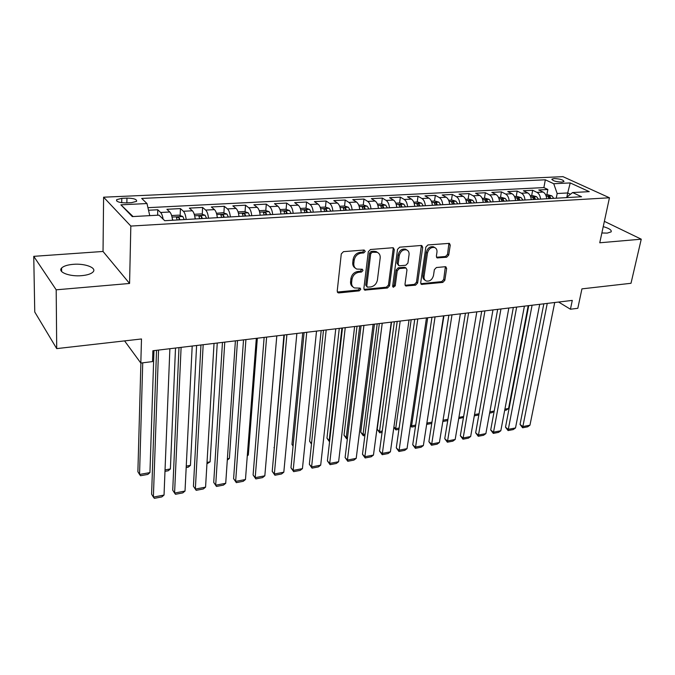 <?xml version="1.0" encoding="UTF-8"?>
<svg xmlns="http://www.w3.org/2000/svg" width="675" height="675" viewBox="0 0 675 675"><rect width="100%" height="100%" fill="white"/><g stroke="black" fill="none" stroke-linecap="round" stroke-linejoin="round"><path stroke-width="1.01" d="M365.268 251.362L364.103 250.02L343.474 251.657L341.28 253.91L337.213 291.077L338.108 292.798L338.926 292.916L359.252 290.858L360.745 289.322L360.138 288.124L354.459 287.947C352.375 286.934 351.43 285.095 351.624 282.428L351.979 279.374C352.806 275.383 355.109 273.021 358.864 272.278L361.488 272.042L362.99 270.489L362.357 269.257L356.771 269.072C354.603 268.043 353.616 266.144 353.818 263.377L354.173 260.28C355.016 256.222 357.328 253.842 361.117 253.133L363.757 252.922L365.268 251.362M355.252 268.059C353.388 266.937 352.552 265.115 352.755 262.592L353.109 259.495C353.945 255.445 356.257 253.066 360.037 252.366L362.677 252.146L364.146 250.012M352.949 286.9C351.169 285.795 350.376 284.032 350.578 281.61L350.924 278.564C351.751 274.573 354.046 272.211 357.801 271.477L360.416 271.24L361.893 269.182M601.864 232.976L607.264 233.111L611.12 231.879C611.896 230.133 609.272 228.386 603.231 226.623M73.229 264.33C67.475 264.828 63.593 266.068 61.602 268.051C57.409 272.084 69.685 276.817 81.658 275.662C87.353 275.13 91.159 273.89 93.057 271.949C97.149 267.857 85.008 263.267 73.229 264.33M554.15 178.554L551.981 179.103C552.513 180.799 555.795 181.794 561.836 182.098L563.979 181.55C563.423 179.854 560.149 178.85 554.15 178.554M446.664 257.226L448.706 255.108L450.242 245.135L449.398 243.363L427.925 244.949L425.841 247.101L420.711 282.715L421.521 284.403L442.808 282.403L444.833 280.302L446.648 268.498L445.837 266.794L445.213 266.718L436.404 267.528L434.362 269.654L433.477 275.552C432.211 279.771 429.798 281.585 426.229 280.986C424.558 280.201 423.832 278.691 424.06 276.472L427.461 253.049C428.692 248.822 431.089 246.983 434.658 247.531C436.43 248.341 437.197 249.91 436.953 252.256L436.371 256.171L437.206 257.909L446.664 257.226L445.508 256.483L447.542 254.365L448.926 243.287M56.194 289.82L129.575 283.466L103.03 251.463L33.75 256.34L56.194 289.82L56.708 348.612L141.488 338.968L140.822 363.057L152.525 361.589L152.879 350.755L572.282 300.4L570.434 309.226L577.817 308.306L581.934 288.866L631.007 283.289L641.25 239.186L604.37 221.349M129.575 283.466L130.832 226.066L609.449 197.775L599.754 242.781L641.25 239.186M394.284 249.64L393.373 247.843L392.698 247.75L370.465 249.514L368.305 251.733L363.884 288.411L364.753 290.115L387.45 288.006L389.543 285.837L394.284 249.64L393.171 248.889L392.993 247.75M399.651 247.193L421.183 245.481L421.816 245.565L422.702 247.354L417.606 283.027L415.555 285.162L405.81 285.981L404.992 284.293L406.974 269.857L406.122 268.127L405.43 268.034L399.33 268.591L397.229 270.759L395.221 285.854L393.247 287.297L392.664 286.116L397.524 249.379L399.651 247.193M56.708 348.612L34.754 312.002L33.75 256.34M546.843 194.847L547.855 189.489L538.768 189.962L543.122 192.063L536.996 192.392C539.004 193.539 540.194 195.767 540.557 199.1M531.664 195.682L532.659 190.274L523.403 190.755L527.715 192.89L521.471 193.219C523.471 194.375 524.644 196.636 525.007 199.994M516.215 196.535L517.185 191.084L507.76 191.573L512.021 193.725L505.668 194.062C507.634 195.235 508.807 197.513 509.178 200.905M500.479 197.404L501.415 191.903L491.822 192.4L496.041 194.577L489.561 194.923C491.51 196.104 492.666 198.408 493.045 201.833M484.447 198.29L485.359 192.738L475.58 193.244L479.748 195.446L473.15 195.801C475.073 196.999 476.221 199.319 476.601 202.778M468.112 199.184L468.998 193.582L459.034 194.105L463.151 196.332L456.418 196.695C458.317 197.902 459.464 200.247 459.844 203.74M451.465 200.104L452.326 194.451L442.167 194.982L446.226 197.235L439.366 197.606C441.248 198.83 442.378 201.201 442.766 204.719M434.506 201.04L435.333 195.337L424.98 195.877L428.979 198.155L421.985 198.534C423.832 199.766 424.955 202.162 425.351 205.723M417.218 201.994L418.011 196.239L407.455 196.788L411.396 199.1L404.257 199.479C406.08 200.728 407.185 203.15 407.582 206.744M399.583 202.964L400.351 197.151L389.585 197.716L393.457 200.053L386.184 200.441C387.973 201.707 389.07 204.154 389.467 207.782M381.611 203.96L382.337 198.087L371.351 198.661L375.157 201.032L367.74 201.428C369.495 202.711 370.575 205.183 370.988 208.845M363.277 204.972L363.96 199.049L352.763 199.631L356.493 202.028L348.924 202.432C350.646 203.732 351.717 206.229 352.131 209.933M344.562 206.027L345.22 200.019L333.788 200.618L337.449 203.048L329.721 203.453C331.408 204.77 332.463 207.301 332.876 211.039M325.477 207.124L326.093 201.015L314.423 201.623L318.001 204.086L310.112 204.5C311.766 205.833 312.803 208.389 313.234 212.169M305.994 208.246L306.568 202.028L294.663 202.652L298.156 205.141L290.098 205.571C291.718 206.921 292.739 209.503 293.169 213.325M286.107 209.393L286.647 203.065L274.489 203.698L277.889 206.221L269.663 206.66C271.24 208.027 272.244 210.642 272.683 214.498M265.798 210.575L266.296 204.12L253.884 204.77L257.192 207.326L248.788 207.773C250.315 209.157 251.302 211.798 251.75 215.705M245.067 211.773L245.514 205.2L232.833 205.867L236.047 208.457L227.467 208.912C228.952 210.313 229.913 212.988 230.361 216.928M223.889 213.005L224.294 206.305L211.334 206.98L214.447 209.613L205.672 210.077C207.107 211.494 208.052 214.203 208.507 218.185M202.255 214.27L202.601 207.436L189.363 208.119L192.367 210.786L183.398 211.267C184.781 212.709 185.709 215.443 186.173 219.468M180.149 215.561L180.436 208.583L166.902 209.292L169.796 211.992C171.146 213.443 172.057 216.194 172.53 220.253M126.293 202.913L131.507 202.66L136.553 201.361C137.042 199.336 133.844 198.248 126.967 198.113L121.795 198.349L116.648 199.665C116.134 201.698 119.348 202.787 126.293 202.913M130.832 226.066L103.604 197.201L562.958 176.656L609.449 197.775M547.855 189.489L543.881 187.582L545.341 179.803L141.682 198.425L146.99 203.546L149.766 215.646M545.341 179.803L553.745 183.735L570.223 182.933L589.25 191.641L572.586 192.552L581.555 196.746L164.742 220.7L158.988 215.139L132.292 216.599L120.892 204.82L146.99 203.546M157.604 215.215L157.781 209.765L160.625 212.482C161.73 213.646 162.565 215.857 163.114 219.13M180.436 208.583L183.398 211.267M202.601 207.436L205.672 210.077M224.294 206.305L227.467 208.912M245.514 205.2L248.788 207.773M266.296 204.12L269.663 206.66M286.647 203.065L290.098 205.571M306.568 202.028L310.112 204.5M326.093 201.015L329.721 203.453M345.22 200.019L348.924 202.432M363.96 199.049L367.74 201.428M382.337 198.087L386.184 200.441M400.351 197.151L404.257 199.479M418.011 196.239L421.985 198.534M435.333 195.337L439.366 197.606M452.326 194.451L456.418 196.695M468.998 193.582L473.15 195.801M485.359 192.738L489.561 194.923M501.415 191.903L505.668 194.062M517.185 191.084L521.471 193.219M532.659 190.274L536.996 192.392M543.881 187.582L147.935 207.672M157.781 209.765L148.525 210.246M566.873 197.108L567.7 192.949L557.162 193.523L556.251 198.197M103.03 251.463L103.604 197.201M558.596 302.037L570.434 309.226M124.58 340.892L140.822 363.057M570.451 194.248L567.7 192.949L570.223 182.933M195.168 218.953C194.704 214.945 193.776 212.22 192.367 210.786M217.308 217.679C216.852 213.713 215.899 211.022 214.447 209.613M238.975 216.439C238.528 212.507 237.549 209.849 236.047 208.457M260.179 215.215C259.732 211.334 258.736 208.702 257.192 207.326M280.927 214.026C280.488 210.178 279.484 207.579 277.889 206.221M301.244 212.853L301.244 212.853C300.814 209.056 299.784 206.482 298.156 205.141M321.14 211.714C320.718 207.951 319.672 205.403 318.001 204.086M340.63 210.592C340.208 206.871 339.145 204.348 337.449 203.048M359.716 209.495C359.302 205.807 358.231 203.318 356.493 202.028M378.422 208.423C378.017 204.77 376.928 202.306 375.157 201.032M396.757 207.368C396.36 203.749 395.255 201.319 393.457 200.053M414.728 206.331C414.34 202.753 413.227 200.34 411.396 199.1M432.354 205.318C431.966 201.774 430.836 199.387 428.979 198.155M449.634 204.322C449.246 200.821 448.116 198.458 446.226 197.235M466.585 203.352C466.206 199.876 465.058 197.539 463.151 196.332M483.216 202.399C482.836 198.956 481.68 196.636 479.748 195.446M499.534 201.462C499.163 198.045 497.998 195.758 496.041 194.577M515.548 200.534C515.177 197.159 514.004 194.889 512.021 193.725M531.259 199.631C530.896 196.29 529.715 194.037 527.715 192.89M572.586 192.552L566.224 197.623M546.691 198.745C546.337 195.429 545.147 193.202 543.122 192.063M557.162 193.523L553.745 183.735M133.076 216.557L120.892 204.82M337.357 292.047L358.197 290.031L359.691 288.495M364.019 289.389L386.362 287.196L388.454 285.036L393.171 248.889M372.203 252.239L370.702 253.792L366.787 285.938L367.394 287.137L370.651 286.942C374.321 286.192 376.582 283.863 377.426 279.948L380.177 258.078C380.413 255.277 379.426 253.361 377.224 252.332L372.203 252.239L371.115 251.471L369.613 253.015L370.702 253.792M367.014 286.841L365.723 285.128L369.613 253.015M377.578 252.492L376.127 251.564L373.866 251.252L374.954 252.011M371.115 251.471L373.866 251.252M405.11 285.28L414.433 284.369L416.492 282.243L421.394 245.481M405.717 268.034L404.317 267.258L398.225 267.815L396.124 269.975L394.124 285.052L395.221 285.854M392.673 286.563L394.124 285.052M409.058 254.694C409.278 252.349 408.485 250.762 406.679 249.927C402.975 249.328 400.503 251.193 399.271 255.513L398.14 263.942L399.018 265.688L399.71 265.781L405.818 265.241L407.911 263.073L409.058 254.694M406.78 249.969L405.557 249.185C401.853 248.577 399.381 250.433 398.149 254.753L399.271 255.513M398.52 265.343L397.035 263.166L398.149 254.753M436.506 257.251L445.508 256.483M434.666 247.539L433.502 246.797C429.941 246.248 427.545 248.079 426.313 252.307L427.461 253.049M425.048 280.184C423.411 279.382 422.702 277.889 422.93 275.695L426.313 252.307M420.829 283.711L441.669 281.627L443.686 279.534L445.373 266.709M140.889 363.049L137.886 471.732L139.556 474.458L142.729 362.821M153.976 350.629L149.934 472.601L147.8 474.424L140.543 475.723L139.556 474.458L149.934 472.601M169.881 348.713L164.033 495.07L153.377 497.104L151.605 494.184L156.524 350.317M158.541 350.08L153.377 497.104L154.364 498.344L161.806 496.918L164.033 495.07M172.285 218.447L172.868 220.236M171.838 216.287L172.159 215.511L178.934 215.139L182.807 216.506L184.216 219.586M175.508 348.038L170.387 468.948L168.244 470.753L164.978 471.344M179.913 219.831L179.12 217.586L176.377 217.274L177.196 219.991M165.037 469.901L170.387 468.948M194.982 217.468L195.438 218.936M194.4 214.785L194.577 214.279L201.209 213.907L205.099 215.257L206.542 218.303M196.602 345.507L190.443 465.362L188.283 467.159L186.182 467.539M202.34 218.54L201.521 216.329L198.83 216L199.673 218.692M186.249 466.113L190.443 465.362M217.173 216.515L217.527 217.671M216.456 213.283L223.012 212.709L226.901 214.043L228.386 217.046M217.257 343.027L210.102 461.843L206.947 463.809M224.277 217.282L223.433 215.089L220.793 214.76L221.67 217.434M207.031 462.392L210.102 461.843M238.874 215.578L239.136 216.43M238.047 211.874L244.342 211.528L248.24 212.844L249.758 215.814M237.499 340.597L229.39 458.401L227.298 460.105M245.734 216.051L244.882 213.882L242.283 213.545L243.186 216.194M227.391 458.755L229.39 458.401M192.198 346.039L185.018 491.062L174.58 493.054L172.732 490.185L178.985 347.625M181.102 347.372L174.58 493.054L175.483 494.294L182.773 492.893L185.018 491.062M214.034 343.415L205.571 487.139L195.345 489.088L193.43 486.27L196.18 490.328L195.345 489.088L203.175 344.723M200.956 344.984L193.43 486.27M205.571 487.139L203.327 488.962L196.18 490.328M235.398 340.85L225.72 483.292L215.696 485.207L213.722 482.423L216.464 486.447L215.696 485.207L224.775 342.124M222.463 342.402L213.722 482.423M225.72 483.292L223.459 485.097L216.464 486.447M256.323 338.335L245.464 479.52L235.642 481.393L233.609 478.659L236.334 482.633L235.642 481.393L245.919 339.584M243.523 339.871L233.609 478.659M245.464 479.52L243.203 481.317L236.334 482.633M260.111 214.65L260.28 215.215M259.242 210.71L265.216 210.381L269.131 211.68L270.683 214.616M257.335 338.217L248.307 455.017L247.286 455.844M266.743 214.844L265.866 212.701L263.317 212.355L264.246 214.988M247.337 455.186L248.307 455.017M276.801 335.88L264.828 475.824L255.192 477.664L253.1 474.972L255.825 478.904L255.192 477.664L266.617 337.103M264.136 337.399L253.1 474.972M264.828 475.824L262.558 477.613L255.825 478.904M279.99 209.562L285.66 209.25L289.482 210.499L291.161 213.435M287.305 213.654L286.411 211.545L283.913 211.199L284.858 213.798M296.865 333.467L283.812 472.196L274.362 474.002L272.219 471.352L274.936 475.242L274.362 474.002L286.883 334.665M284.327 334.977L272.219 471.352M283.812 472.196L281.534 473.977L274.936 475.242M283.93 335.019L274.286 447.998M300.299 208.44L305.674 208.145L309.606 209.419L311.217 212.287M307.446 212.498L306.534 210.406L304.071 210.06L305.049 212.642M274.278 448.099L273.957 447.601M316.516 331.113L302.434 468.644L293.169 470.416L290.967 467.8L293.676 471.648L293.169 470.416L306.737 332.286M304.096 332.598L290.967 467.8M302.434 468.644L300.147 470.407L293.676 471.648M302.738 332.767L291.954 444.412L293.11 445.728M320.186 207.343L325.282 207.065L329.214 208.322L330.86 211.157M327.164 211.368L326.244 209.301L323.814 208.946L324.818 211.503M293.068 446.133L291.954 444.412M335.762 328.801L320.692 465.159L311.605 466.889L309.352 464.316L312.052 468.129L311.605 466.889L326.185 329.948M323.477 330.269L309.352 464.316M320.692 465.159L318.406 466.906L312.052 468.129M321.182 330.548L309.623 441.281L311.555 443.416M339.668 206.272L344.495 206.01L348.334 207.208L350.106 210.052M346.477 210.254L345.541 208.212L343.162 207.849L344.183 210.389M311.487 444.108L309.623 441.281M354.628 326.531L338.614 461.734L329.695 463.438L327.4 460.898L330.092 464.67L329.695 463.438L345.246 327.662M342.461 327.991L327.4 460.898M338.614 461.734L336.319 463.472L330.092 464.67M339.272 328.379L326.97 438.202L329.181 440.556L341.904 328.058M358.754 205.217L363.319 204.964L367.259 206.187L368.963 208.963M365.403 209.166L364.458 207.141L362.112 206.786L363.158 209.301M326.97 438.202L329.56 441.804L329.181 440.556L329.712 440.463M373.123 324.312L356.198 458.376L347.448 460.046L345.102 457.549L347.785 461.278L347.448 460.046L363.926 325.418M361.074 325.755L345.102 457.549M356.198 458.376L353.902 460.105L347.785 461.278M357.024 326.244L344.014 435.181L346.258 437.501L359.716 325.924M377.46 204.188L381.772 203.951L385.712 205.158L387.433 207.9M383.957 208.102L382.995 206.094L380.683 205.732L381.746 208.229M347.397 438.607L346.587 438.75L346.258 437.501L347.558 437.273M346.587 438.75L344.014 435.181M391.255 322.135L373.461 455.085L364.871 456.722L362.483 454.258L365.158 457.954L364.871 456.722L382.236 323.215M379.325 323.57L362.483 454.258M373.461 455.085L371.157 456.798L365.158 457.954M374.448 324.152L360.745 432.211L363.032 434.506L377.198 323.823M395.795 203.175L399.862 202.956L403.802 204.145L405.548 206.862M402.14 207.056L401.161 205.073L398.883 204.711L399.971 207.183M364.905 435.459L363.31 435.746L363.032 434.506L365.074 434.143M363.31 435.746L360.745 432.211M409.033 320.001L390.403 451.845L381.966 453.457L379.536 451.027L382.202 454.688L400.182 321.064M397.212 321.418L379.536 451.027M390.403 451.845L388.1 453.558L382.202 454.688M426.465 317.908L407.033 448.673L398.756 450.25L396.284 447.854L398.942 451.474L417.791 318.946M414.762 319.309L396.284 447.854M407.033 448.673L404.73 450.368L398.942 451.474M443.568 315.849L423.368 445.551L415.235 447.103L412.729 444.741L415.378 448.327L435.054 316.879M431.975 317.242L412.729 444.741M423.368 445.551L421.057 447.238L415.378 448.327M391.542 322.102L377.182 429.3L379.51 431.561L394.352 321.764M413.758 202.188L417.597 201.977L421.538 203.158L423.309 205.841M419.96 206.035L418.981 204.069L416.737 203.698L417.842 206.153M382.084 432.38L379.738 432.802L379.51 431.561L382.261 431.072M379.738 432.802L377.182 429.3M393.913 426.988L395.693 428.667L411.185 319.739M431.376 201.218L434.987 201.015L438.927 202.179L440.724 204.837M437.442 205.031L436.447 203.082L434.236 202.719L435.358 205.149M398.95 429.351L395.879 429.899L395.693 428.667L399.136 428.051M395.879 429.899L393.871 427.3M410.569 424.879L411.598 425.824L427.714 317.756M448.656 200.264L452.048 200.07L455.988 201.226L457.802 203.858M454.579 204.044L453.575 202.12L451.398 201.749L452.545 204.162M415.505 426.381L411.742 427.056L411.598 425.824L415.699 425.09M411.742 427.056L410.459 425.647M460.35 313.841L439.408 442.488L431.426 444.015L428.887 441.686L431.519 445.238L451.997 314.837M448.858 315.217L428.887 441.686M439.408 442.488L437.105 444.167L431.519 445.238M426.921 422.761L443.939 315.807M465.607 199.328L468.788 199.15L472.719 200.289L474.559 202.897M471.395 203.074L470.382 201.175L468.231 200.804L469.395 203.192M431.764 423.461L427.326 424.263L427.224 423.031L431.966 422.187M427.326 424.263L426.76 423.757M476.812 311.858L455.169 439.484L447.322 440.977L444.749 438.682L447.373 442.193L468.619 312.846M465.429 313.225L444.749 438.682M455.169 439.484L452.858 441.146L447.373 442.193M482.228 198.408L485.215 198.248L489.139 199.37L490.995 201.952M487.898 202.129L486.877 200.239L484.751 199.868L485.932 202.238M443.036 420.204L447.938 419.327M447.727 420.601L442.834 421.478M492.969 309.918L470.652 436.531L462.94 437.999L460.333 435.729L462.957 439.214L484.928 310.888M481.697 311.276L460.333 435.729M470.652 436.531L468.34 438.176L462.957 439.214M498.547 197.505L501.331 197.353L505.254 198.467L507.127 201.023M504.082 201.201L503.052 199.328L500.96 198.956L502.158 201.31M458.924 417.361L463.632 416.526M463.472 417.471L458.705 418.627M508.832 308.019L485.865 433.62L478.288 435.071L475.656 432.827L478.263 436.278L500.943 308.964M497.661 309.361L475.656 432.827M485.865 433.62L483.553 435.265L478.263 436.278M514.561 196.627L517.151 196.484L521.075 197.589L522.956 200.112M519.978 200.281L518.94 198.433L516.873 198.062L518.079 200.391M474.525 414.577L479.048 413.767M478.963 414.273L477.638 415.226L474.297 415.825M524.408 306.146L500.816 430.768L493.374 432.186L490.7 429.983L493.298 433.392L516.653 307.074M513.337 307.479L490.7 429.983M500.816 430.768L498.504 432.397L493.298 433.392M530.272 195.758L532.685 195.623L536.608 196.72L538.507 199.218M535.57 199.387L534.524 197.556L532.491 197.184L533.714 199.496M489.847 411.834L494.201 411.058M494.184 411.142L492.117 412.636L489.62 413.083M539.705 304.307L515.506 427.958L508.191 429.359L505.499 427.182L508.081 430.566L532.094 305.227M528.727 305.632L505.499 427.182M515.506 427.958L513.202 429.587L508.081 430.566M545.704 194.906L547.94 194.788L551.855 195.868L553.77 198.34M528.196 305.691L508.57 408.485L506.351 410.079L504.672 410.375M550.884 198.509L549.838 196.695L547.822 196.315L549.062 198.61M504.908 409.143L508.57 408.485M554.723 302.51L529.951 425.208L522.762 426.575L520.037 424.423L522.619 427.781L547.248 303.404M543.839 303.809L520.037 424.423M529.951 425.208L527.648 426.819L522.619 427.781M169.796 211.992L160.625 212.482M121.711 202.711L121.795 198.349M126.866 202.888L126.967 198.113M360.037 252.366L361.117 253.133M353.109 259.495L354.173 260.28M352.755 262.592L353.818 263.377M360.416 271.24L361.488 272.042M357.801 271.477L358.864 272.278M350.924 278.564L351.979 279.374M350.578 281.61L351.624 282.428M358.197 290.031L359.252 290.858M337.897 292.081L338.926 292.916M362.677 252.146L363.757 252.922M388.454 285.036L389.543 285.837M386.362 287.196L387.45 288.006M364.466 289.406L365.529 290.225M365.723 285.128L366.787 285.938M421.554 246.611L422.702 247.354M416.492 282.243L417.606 283.027M414.433 284.369L415.555 285.162M405.413 285.28L406.519 286.073M404.317 267.258L405.43 268.034M398.225 267.815L399.33 268.591M396.124 269.975L397.229 270.759M397.035 263.166L398.14 263.942M436.683 257.243L437.83 257.993M422.93 275.695L424.06 276.472M445.492 267.747L446.648 268.498M443.686 279.534L444.833 280.302M441.669 281.627L442.808 282.403M421.082 283.702L422.204 284.487M449.077 244.409L450.242 245.135M447.542 254.365L448.706 255.108M182.714 216.472L172.024 217.072M179.018 219.881L179.12 217.586M204.998 215.224L194.662 215.806M201.403 218.599L201.521 216.329M226.808 214.009L216.802 214.566M223.298 217.342L223.433 215.089M248.147 212.811L238.469 213.351M244.73 216.11L244.882 213.882M269.03 211.646L259.673 212.169M265.697 214.903L265.866 212.701M289.482 210.499L280.42 211.005M286.225 213.722L286.411 211.545M309.504 209.385L300.738 209.874M306.332 212.566L306.534 210.406M329.113 208.288L320.633 208.761M326.025 211.435L326.244 209.301M348.334 207.208L340.116 207.672M345.313 210.322L345.541 208.212M367.158 206.162L359.21 206.601M364.213 209.233L364.458 207.141M385.611 205.124L377.916 205.554M382.733 208.17L382.995 206.094M403.701 204.112L396.25 204.533M400.891 207.132L401.161 205.073M421.436 203.124L414.231 203.529M418.694 206.103L418.981 204.069M438.826 202.154L431.848 202.542M436.151 205.099L436.447 203.082M455.887 201.201L449.128 201.572M453.271 204.12L453.575 202.12M472.627 200.264L466.079 200.627M470.07 203.15L470.382 201.175M489.046 199.344L482.709 199.699M486.548 202.205L486.877 200.239M505.162 198.442L499.028 198.787M502.723 201.277L503.052 199.328M520.982 197.556L515.042 197.893M518.594 200.365L518.94 198.433M536.507 196.687L530.761 197.007M534.178 199.471L534.524 197.556M551.753 195.834L546.193 196.147M549.475 198.585L549.838 196.695M61.619 271.51L61.602 268.051M551.888 179.558L551.981 179.103M116.632 200.931L116.648 199.665M337.5 292.309L338.108 292.798M364.196 289.685L364.753 290.115M376.127 251.564L377.224 252.332M405.329 285.635L405.81 285.981M405 267.351L406.122 268.127M405.557 249.185L406.679 249.927M436.767 257.631L437.206 257.909M433.502 246.797L434.658 247.531M421.057 284.074L421.521 284.403"/></g></svg>
